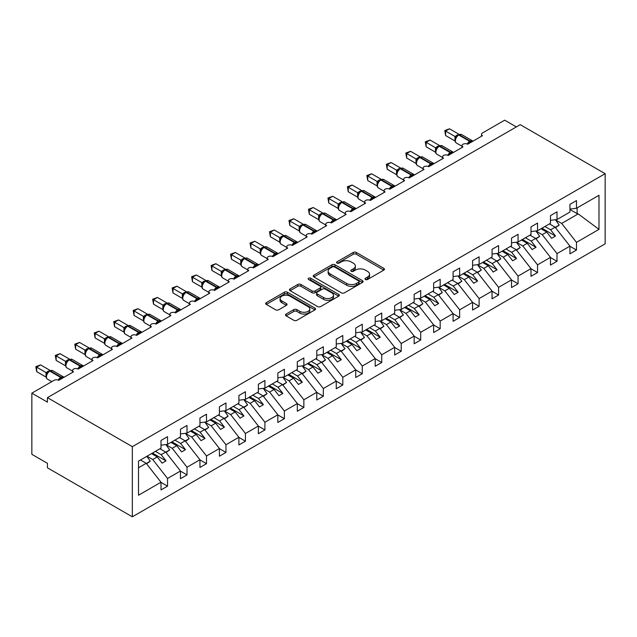 <?xml version="1.0" encoding="UTF-8"?>
<svg xmlns="http://www.w3.org/2000/svg" width="637" height="637" viewBox="0 0 637 637"><rect width="100%" height="100%" fill="white"/><g stroke="black" fill="none" stroke-linecap="round" stroke-linejoin="round"><path stroke-width="0.96" d="M365.439 279.492A1.513 0.876 0 0 0 367.573 279.492L383.824 270.112A2.166 1.25 0 0 0 384.461 269.228A2.166 1.25 0 0 0 383.824 268.344L356.298 252.451A2.166 1.25 0 0 0 353.24 252.451L336.997 261.831A1.513 0.876 0 0 0 336.551 262.452A1.513 0.876 0 0 0 336.997 263.065A1.513 0.876 0 0 0 339.131 263.065L341.241 261.855A6.919 3.997 0 0 1 351.027 261.855L353.32 263.177A6.919 3.997 0 0 1 355.342 266.003A6.919 3.997 0 0 1 353.32 268.83L351.218 270.04A1.513 0.876 0 0 0 350.772 270.661A1.513 0.876 0 0 0 351.218 271.282A1.513 0.876 0 0 0 353.352 271.282L355.462 270.064A6.919 3.997 0 0 1 365.248 270.064L367.541 271.394A6.919 3.997 0 0 1 369.564 274.213A6.919 3.997 0 0 1 367.541 277.039L365.439 278.258A1.513 0.876 0 0 0 364.993 278.871A1.513 0.876 0 0 0 365.439 279.492L365.439 278.258M286.109 314.073A2.166 1.25 0 0 0 285.48 314.957A2.166 1.25 0 0 0 286.109 315.841L293.832 320.3A2.166 1.25 0 0 0 296.89 320.3L314.933 309.885A2.166 1.25 0 0 0 315.57 309.001A2.166 1.25 0 0 0 314.933 308.117L287.406 292.224A2.166 1.25 0 0 0 284.349 292.224L266.306 302.647A2.166 1.25 0 0 0 265.677 303.523A2.166 1.25 0 0 0 266.306 304.406L275.638 309.797A2.166 1.25 0 0 0 278.695 309.797L286.419 305.338A2.166 1.25 0 0 0 287.048 304.454A2.166 1.25 0 0 0 286.419 303.57L281.793 300.903A5.789 3.336 0 0 1 280.097 298.538A5.789 3.336 0 0 1 283.664 295.449A5.789 3.336 0 0 1 289.97 296.173L308.093 306.636A5.789 3.336 0 0 1 309.789 309.001A5.789 3.336 0 0 1 306.214 312.082A5.789 3.336 0 0 1 299.908 311.358L296.89 309.614A2.166 1.25 0 0 0 293.832 309.614L286.109 314.073L286.109 315.841M605.15 173.694L132.337 446.672L132.337 516.822L605.15 243.844L605.15 173.694L520.246 124.669L47.433 397.647L47.433 402.146L31.85 393.156L54.049 380.337A3.304 1.911 0 0 1 58.723 380.337L73.526 371.793A3.304 1.911 0 0 1 72.554 370.439A3.304 1.911 0 0 1 74.593 368.68A3.304 1.911 0 0 1 78.2 369.094L92.994 360.55A3.304 1.911 0 0 1 92.031 359.196A3.304 1.911 0 0 1 94.069 357.437A3.304 1.911 0 0 1 97.668 357.851L112.47 349.307A3.304 1.911 0 0 1 111.499 347.953A3.304 1.911 0 0 1 113.545 346.194A3.304 1.911 0 0 1 117.144 346.608L131.947 338.064A3.304 1.911 0 0 1 130.975 336.71A3.304 1.911 0 0 1 133.014 334.951A3.304 1.911 0 0 1 136.621 335.365L151.415 326.821A3.304 1.911 0 0 1 150.451 325.467A3.304 1.911 0 0 1 152.49 323.707A3.304 1.911 0 0 1 156.089 324.122L155.954 323.684L160.978 320.777M132.337 446.672L47.433 397.647M341.392 292.845A2.166 1.25 0 0 0 344.45 292.845L362.493 282.422A2.166 1.25 0 0 0 363.122 281.546A2.166 1.25 0 0 0 362.493 280.662L334.966 264.769A2.166 1.25 0 0 0 331.909 264.769L313.866 275.184A2.166 1.25 0 0 0 313.229 276.068A2.166 1.25 0 0 0 313.866 276.952L341.392 292.845M309.192 279.818A1.513 0.876 0 0 1 310.729 280.033L310.729 278.234L338.717 294.39A2.166 1.25 0 0 1 339.346 295.273A2.166 1.25 0 0 1 338.717 296.157L320.666 306.572A2.166 1.25 0 0 1 317.608 306.572L290.09 290.679L290.09 288.911A2.166 1.25 0 0 0 289.453 289.795A2.166 1.25 0 0 0 290.09 290.679M290.09 288.911L297.805 284.452A2.166 1.25 0 0 1 300.871 284.452L312.026 290.902A2.166 1.25 0 0 0 315.092 290.902L320.212 287.94A2.166 1.25 0 0 0 320.841 287.064A2.166 1.25 0 0 0 320.212 286.18L308.587 279.468A1.513 0.876 0 0 1 308.149 278.847A1.513 0.876 0 0 1 309.08 278.043A1.513 0.876 0 0 1 310.729 278.234M138.5 467.749L146.199 463.306L161.002 482.241L138.5 495.228L138.5 461.14L161.002 448.153L161.002 440.462L167.539 436.687L167.539 444.379L161.002 445.191M167.539 444.379L180.47 436.91L180.47 429.219L187.015 425.444L187.015 433.136L180.47 433.948M187.015 433.136L199.946 425.667L199.946 417.976L206.492 414.201L206.492 421.893L199.946 422.705M206.492 421.893L219.423 414.424L219.423 406.732L225.96 402.958L225.96 410.65L219.423 411.462M225.96 410.65L238.891 403.181L238.891 395.489L245.436 391.715L245.436 399.407L238.891 400.219M481.5 136.246L481.5 134.343A3.304 1.911 180 0 0 482.464 135.689L467.669 144.233A3.304 1.911 0 0 0 464.062 143.819A3.304 1.911 0 0 0 462.024 145.586A3.304 1.911 0 0 0 462.995 146.932L448.193 155.476A3.304 1.911 0 0 0 444.594 155.062A3.304 1.911 0 0 0 442.556 156.829A3.304 1.911 0 0 0 443.519 158.175L428.717 166.719A3.304 1.911 0 0 0 425.118 166.305A3.304 1.911 0 0 0 423.079 168.072A3.304 1.911 0 0 0 424.043 169.418L409.249 177.962A3.304 1.911 0 0 0 405.642 177.548A3.304 1.911 0 0 0 403.603 179.315A3.304 1.911 0 0 0 404.575 180.661L389.772 189.205A3.304 1.911 0 0 0 386.173 188.791A3.304 1.911 0 0 0 384.135 190.559A3.304 1.911 0 0 0 385.098 191.904L370.296 200.448A3.304 1.911 0 0 0 366.697 200.034A3.304 1.911 0 0 0 364.659 201.802A3.304 1.911 0 0 0 365.622 203.147L350.828 211.691A3.304 1.911 0 0 0 347.221 211.277A3.304 1.911 0 0 0 345.182 213.045A3.304 1.911 0 0 0 346.154 214.39L331.351 222.934A3.304 1.911 0 0 0 327.752 222.52A3.304 1.911 0 0 0 325.714 224.288A3.304 1.911 0 0 0 326.677 225.633L311.875 234.177A3.304 1.911 0 0 0 308.276 233.763A3.304 1.911 0 0 0 306.238 235.523A3.304 1.911 0 0 0 307.209 236.876L292.407 245.42A3.304 1.911 0 0 0 288.808 245.006A3.304 1.911 0 0 0 286.761 246.766A3.304 1.911 0 0 0 287.733 248.119L272.931 256.663A3.304 1.911 0 0 0 269.332 256.249A3.304 1.911 0 0 0 267.293 258.009A3.304 1.911 0 0 0 268.257 259.363L253.462 267.906A3.304 1.911 0 0 0 249.855 267.492A3.304 1.911 0 0 0 247.817 269.252A3.304 1.911 0 0 0 248.788 270.606L233.986 279.149A3.304 1.911 0 0 0 230.387 278.735A3.304 1.911 0 0 0 228.341 280.495A3.304 1.911 0 0 0 229.312 281.849L214.51 290.392A3.304 1.911 0 0 0 210.911 289.978A3.304 1.911 0 0 0 208.872 291.738A3.304 1.911 0 0 0 209.836 293.092L195.041 301.635A3.304 1.911 0 0 0 191.434 301.221A3.304 1.911 0 0 0 189.396 302.981A3.304 1.911 0 0 0 190.367 304.335L175.565 312.878A3.304 1.911 0 0 0 171.966 312.464A3.304 1.911 0 0 0 169.92 314.224A3.304 1.911 0 0 0 170.891 315.578L156.089 324.122M245.436 399.407L258.367 391.938L258.367 384.246L264.912 380.472L264.912 388.164L258.367 388.976M264.912 388.164L277.836 380.695L277.836 373.003L284.381 369.229L284.381 376.921L277.836 377.733M284.381 376.921L297.312 369.452L297.312 361.76L303.857 357.986L303.857 365.678L297.312 366.49M303.857 365.678L316.788 358.209L316.788 350.517L323.333 346.743L323.333 354.435L316.788 355.247M323.333 354.435L336.256 346.966L336.256 339.274L342.802 335.5L342.802 343.192L336.256 344.004M342.802 343.192L355.733 335.723L355.733 328.031L362.278 324.257L362.278 331.949L355.733 332.761M362.278 331.949L375.209 324.48L375.209 316.788L381.746 313.014L381.746 320.706L375.209 321.518M381.746 320.706L394.677 313.237L394.677 305.545L401.222 301.771L401.222 309.463L394.677 310.275M401.222 309.463L414.154 301.994L414.154 294.302L420.699 290.528L420.699 298.22L414.154 299.032M420.699 298.22L433.63 290.751L433.63 283.059L440.167 279.285L440.167 286.976L433.63 287.789M440.167 286.976L453.098 279.508L453.098 271.816L459.643 268.042L459.643 275.733L453.098 276.546M459.643 275.733L472.574 268.265L472.574 260.573L479.12 256.799L479.12 264.49L472.574 265.303M479.12 264.49L492.051 257.022L492.051 249.33L498.588 245.556L498.588 253.247L492.051 254.059M498.588 253.247L511.519 245.778L511.519 238.087L518.064 234.312L518.064 242.004L511.519 242.816M518.064 242.004L530.995 234.535L530.995 226.844L537.54 223.069L537.54 230.761L530.995 231.573M537.54 230.761L550.472 223.292L550.472 215.601L557.009 211.826L557.009 219.518L550.472 220.33M161.002 482.376L167.539 486.158L167.539 478.467L180.47 470.998L165.676 452.063L159.943 448.759M147.02 456.227L152.745 459.532L167.539 478.467M180.47 471.133L187.015 474.915L187.015 467.224L199.946 459.755L185.144 440.82L179.419 437.515M166.018 444.706L172.213 448.289L187.015 467.224M199.946 459.89L206.492 463.672L206.492 455.981L219.423 448.512L204.62 429.577L198.895 426.272M185.486 433.463L191.689 437.046L206.492 455.981M219.423 448.647L225.96 452.429L225.96 444.737L238.891 437.269L224.089 418.334L218.364 415.029M204.963 422.22L211.166 425.803L225.96 444.737M238.891 437.404L245.436 441.186L245.436 433.494L258.367 426.026L243.565 407.091L237.84 403.786M224.439 410.976L230.634 414.56L245.436 433.494M258.367 426.161L264.912 429.943L264.912 422.251L277.836 414.783L263.041 395.848L257.316 392.543M243.907 399.733L250.11 403.317L264.912 422.251M277.836 414.918L284.381 418.7L284.381 411.008L297.312 403.54L282.51 384.605L276.784 381.3M263.384 388.49L269.586 392.073L284.381 411.008M297.312 403.675L303.857 407.457L303.857 399.765L316.788 392.296L301.986 373.362L296.261 370.057M282.852 377.247L289.055 380.83L303.857 399.765M316.788 392.432L323.333 396.214L323.333 388.522L336.256 381.053L321.462 362.127L315.737 358.814M302.328 366.004L308.531 369.587L323.333 388.522M336.256 381.189L342.802 384.971L342.802 377.279L355.733 369.81L340.93 350.883L335.205 347.571M321.804 354.761L327.999 358.344L342.802 377.279M355.733 369.946L362.278 373.728L362.278 366.036L375.209 358.567L360.407 339.64L354.682 336.328M341.273 343.526L347.476 347.101L362.278 366.036M375.209 358.703L381.746 362.485L381.746 354.793L394.677 347.324L379.883 328.397L374.158 325.085M360.749 332.283L366.952 335.858L381.746 354.793M394.677 347.46L401.222 351.242L401.222 343.55L414.154 336.081L399.351 317.154L393.626 313.842M380.225 321.04L386.42 324.615L401.222 343.55M414.154 336.217L420.699 339.999L420.699 332.307L433.63 324.838L418.827 305.911L413.102 302.599M399.694 309.797L405.896 313.372L420.699 332.307M433.63 324.974L440.167 328.756L440.167 321.064L453.098 313.595L438.304 294.668L432.579 291.356M419.17 298.554L425.373 302.129L440.167 321.064M453.098 313.73L459.643 317.513L459.643 309.821L472.574 302.352L457.772 283.425L452.047 280.113M438.646 287.311L444.841 290.886L459.643 309.821M472.574 302.487L479.12 306.27L479.12 298.578L492.051 291.109L477.248 272.182L471.523 268.87M458.114 276.068L464.317 279.643L479.12 298.578M492.051 291.244L498.588 295.027L498.588 287.335L511.519 279.866L496.725 260.939L491 257.635M477.591 264.825L483.794 268.4L498.588 287.335M511.519 280.001L518.064 283.784L518.064 276.092L530.995 268.623L516.193 249.696L510.468 246.392M497.067 253.582L503.262 257.157L518.064 276.092M530.995 268.758L537.54 272.54L537.54 264.849L550.472 257.38L535.669 238.453L529.944 235.149M516.535 242.339L522.738 245.914L537.54 264.849M550.472 257.515L557.009 261.297L557.009 253.606L569.94 246.137L569.94 253.829L576.485 250.054L576.485 242.363L598.979 229.376L578.205 213.897L577.106 213.626L577.106 207.917M536.012 231.096L542.214 234.671L557.009 253.606M557.009 219.518L569.94 212.049L569.94 204.358L576.485 200.583L576.485 208.275L569.94 209.087M569.94 246.272L576.485 250.054M555.488 219.853L561.683 223.428L576.485 242.363M31.85 393.156L31.85 454.316L47.433 463.306L47.433 467.805L132.337 516.822M516.352 126.922L504.663 120.178L482.464 132.99A3.304 1.911 180 0 0 481.5 134.343M146.199 463.306L140.474 460.002M167.539 486.158L161.002 489.933L161.002 482.241M187.015 474.915L180.47 478.69L180.47 470.998M206.492 463.672L199.946 467.447L199.946 459.755M225.96 452.429L219.423 456.203L219.423 448.512M245.436 441.186L238.891 444.96L238.891 437.269M264.912 429.943L258.367 433.717L258.367 426.026M284.381 418.7L277.836 422.474L277.836 414.783M303.857 407.457L297.312 411.231L297.312 403.54M323.333 396.214L316.788 399.988L316.788 392.296M342.802 384.971L336.256 388.745L336.256 381.053M362.278 373.728L355.733 377.502L355.733 369.81M381.746 362.485L375.209 366.259L375.209 358.567M401.222 351.242L394.677 355.016L394.677 347.324M420.699 339.999L414.154 343.773L414.154 336.081M440.167 328.756L433.63 332.53L433.63 324.838M459.643 317.513L453.098 321.287L453.098 313.595M479.12 306.27L472.574 310.044L472.574 302.352M498.588 295.027L492.051 298.801L492.051 291.109M518.064 283.784L511.519 287.558L511.519 279.866M537.54 272.54L530.995 276.315L530.995 268.623M557.009 261.297L550.472 265.072L550.472 257.38M576.485 208.275L598.979 195.288L598.979 229.376M152.745 459.532L157.259 456.92L162.132 463.155L166.026 460.901L161.153 454.675L165.676 452.063M151.534 453.616L157.259 456.92M155.428 451.37L161.153 454.675M172.213 448.289L176.736 445.677L181.601 451.912L185.494 449.658L180.629 443.432L185.144 440.82M171.011 442.373L176.736 445.677M174.904 440.127L180.629 443.432M191.689 437.046L196.204 434.434L201.077 440.669L204.971 438.415L200.098 432.189L204.62 429.577M190.479 431.13L196.204 434.434M194.373 428.884L200.098 432.189M211.166 425.803L215.68 423.191L220.545 429.426L224.447 427.172L219.574 420.946L224.089 418.334M209.955 419.887L215.68 423.191M213.849 417.641L219.574 420.946M230.634 414.56L235.157 411.948L240.022 418.183L243.915 415.929L239.05 409.702L243.565 407.091M229.431 408.643L235.157 411.948M233.325 406.398L239.05 409.702M250.11 403.317L254.625 400.705L259.498 406.939L263.392 404.686L258.518 398.459L263.041 395.848M248.9 397.4L254.625 400.705M252.793 395.155L258.518 398.459M269.586 392.073L274.101 389.462L278.966 395.696L282.868 393.443L277.995 387.216L282.51 384.605M268.376 386.157L274.101 389.462M272.27 383.912L277.995 387.216M289.055 380.83L293.577 378.219L298.442 384.453L302.336 382.2L297.471 375.973L301.986 373.362M287.852 374.914L293.577 378.219M291.746 372.669L297.471 375.973M308.531 369.587L313.046 366.976L317.919 373.21L321.812 370.957L316.939 364.73L321.462 362.127M307.321 363.671L313.046 366.976M311.214 361.426L316.939 364.73M327.999 358.344L332.522 355.741L337.387 361.967L341.289 359.714L336.416 353.487L340.93 350.883M326.797 352.428L332.522 355.741M330.691 350.183L336.416 353.487M347.476 347.101L351.998 344.498L356.863 350.724L360.757 348.471L355.892 342.244L360.407 339.64M346.265 341.185L351.998 344.498M350.167 338.94L355.892 342.244M366.952 335.858L371.467 333.255L376.34 339.481L380.233 337.228L375.36 331.001L379.883 328.397M365.742 329.942L371.467 333.255M369.635 327.697L375.36 331.001M386.42 324.615L390.943 322.011L395.808 328.238L399.702 325.985L394.836 319.758L399.351 317.154M385.218 318.699L390.943 322.011M389.111 316.454L394.836 319.758M405.896 313.372L410.411 310.768L415.284 316.995L419.178 314.742L414.313 308.515L418.827 305.911M404.686 307.456L410.411 310.768M408.588 305.211L414.313 308.515M425.373 302.129L429.887 299.525L434.76 305.752L438.654 303.499L433.781 297.272L438.304 294.668M424.162 296.213L429.887 299.525M428.056 293.968L433.781 297.272M444.841 290.886L449.364 288.282L454.229 294.509L458.122 292.264L453.257 286.029L457.772 283.425M443.639 284.97L449.364 288.282M447.532 282.724L453.257 286.029M464.317 279.643L468.832 277.039L473.705 283.266L477.599 281.021L472.734 274.786L477.248 272.182M463.107 273.727L468.832 277.039M467.009 271.481L472.734 274.786M483.794 268.4L488.308 265.796L493.181 272.023L497.075 269.777L492.202 263.543L496.725 260.939M482.583 262.484L488.308 265.796M486.477 260.238L492.202 263.543M503.262 257.157L507.785 254.553L512.65 260.78L516.543 258.534L511.678 252.3L516.193 249.696M502.06 251.241L507.785 254.553M505.953 248.995L511.678 252.3M522.738 245.914L527.253 243.31L532.126 249.537L536.02 247.291L531.154 241.057L535.669 238.453M521.528 240.006L527.253 243.31M525.421 237.752L531.154 241.057M542.214 234.671L546.729 232.067L551.602 238.294L555.496 236.048L550.623 229.814L555.146 227.21L549.42 223.905M541.004 228.763L546.729 232.067M544.898 226.509L550.623 229.814M555.146 227.21L569.94 246.137M561.683 223.428L578.205 213.897M569.94 209.485L577.106 213.626M541.936 228.221L555.496 236.048M522.467 239.464L536.02 247.291M502.991 250.707L516.543 258.534M483.515 261.95L497.075 269.777M464.047 273.193L477.599 281.021M444.57 284.436L458.122 292.264M425.094 295.679L438.654 303.499M405.626 306.923L419.178 314.742M386.149 318.166L399.702 325.985M366.681 329.409L380.233 337.228M347.205 340.652L360.757 348.471M327.729 351.895L341.289 359.714M308.26 363.138L321.812 370.957M288.784 374.381L302.336 382.2M269.308 385.624L282.868 393.443M249.839 396.867L263.392 404.686M230.363 408.11L243.915 415.929M210.887 419.345L224.447 427.172M191.418 430.588L204.971 438.415M171.942 441.831L185.494 449.658M152.466 453.074L166.026 460.901M366.044 279.707L367.541 278.839A6.919 3.997 0 0 0 369.564 276.012L369.564 274.213M355.342 266.003L355.342 267.803A6.919 3.997 0 0 1 353.32 270.629L351.823 271.489M383.793 270.128L356.298 254.251A2.166 1.25 0 0 0 353.24 254.251L337.602 263.28M362.461 282.446L334.966 266.569A2.166 1.25 0 0 0 331.909 266.569L313.89 276.968M358.671 282.159A1.513 0.876 0 0 0 359.117 281.546A1.513 0.876 0 0 0 358.671 280.925L334.513 266.975A1.513 0.876 0 0 0 332.371 266.975L330.149 268.257A6.919 3.997 0 0 0 328.127 271.083A6.919 3.997 0 0 0 330.149 273.91L346.663 283.441A6.919 3.997 0 0 0 356.449 283.441L358.671 282.159L358.671 283.959A1.513 0.876 0 0 0 359.117 283.346L359.117 281.546M328.127 271.083L328.127 272.883A6.919 3.997 0 0 0 330.149 275.702L330.149 273.91M358.671 283.959L356.449 285.241A6.919 3.997 0 0 1 346.663 285.241L330.149 275.702M290.114 290.695L297.805 286.252L297.805 284.452M320.841 287.064L320.841 288.856A2.166 1.25 0 0 1 320.212 289.739L315.092 292.702A2.166 1.25 0 0 1 312.026 292.702L300.871 286.252A2.166 1.25 0 0 0 297.805 286.252M310.729 280.033L338.685 296.173M323.612 297.59A5.789 3.336 0 0 0 329.918 298.315A5.789 3.336 0 0 0 333.485 295.226A5.789 3.336 0 0 0 331.797 292.869L325.411 289.182A2.166 1.25 0 0 0 322.354 289.182L317.226 292.136A2.166 1.25 0 0 0 316.597 293.02A2.166 1.25 0 0 0 317.226 293.904L323.612 297.59L323.612 299.39A5.789 3.336 0 0 0 329.918 300.115A5.789 3.336 0 0 0 333.485 297.025L333.485 295.226M316.597 293.02L316.597 294.82A2.166 1.25 0 0 0 317.226 295.703L317.226 293.904M323.612 299.39L317.226 295.703M309.789 309.001L309.789 310.8A5.789 3.336 0 0 1 306.214 313.882A5.789 3.336 0 0 1 299.908 313.157L296.89 311.413A2.166 1.25 0 0 0 293.832 311.413L286.14 315.856M280.097 298.538L280.097 300.338A5.789 3.336 0 0 0 281.793 302.694L281.793 300.903M286.387 305.354L281.793 302.694M314.933 308.117L314.933 309.885L287.406 294.023A2.166 1.25 0 0 0 284.349 294.023L266.338 304.422M549.842 223.659L550.432 224.487M555.392 219.717L559.19 225.068L555.249 227.345M559.19 225.068L555.512 227.68M467.693 144.217L467.526 143.795L472.55 140.896M445.621 135.554L444.769 130.561L445.621 131.055L449.515 128.809L458.919 134.232L455.025 136.485L445.621 131.055L445.621 135.554L454.953 140.944L454.953 136.445M458.513 134.869A1.099 0.637 -120 0 1 458.664 134.71L461.586 134.534A4.738 2.731 120 0 0 459.213 134.765A1.099 0.637 -120 0 0 458.664 134.71L458.194 134.98A1.099 0.637 60 0 0 458.051 135.14L455.543 138.181A2.421 1.76 18 0 0 454.945 136.477M456.315 137.321L455.025 136.485M444.769 130.561L449.515 128.809M530.366 234.902L530.955 235.73M535.916 230.96L539.722 236.311L535.773 238.588M539.722 236.311L536.043 238.923M510.898 246.145L511.487 246.973M516.448 242.203L520.246 247.554L516.304 249.831M520.246 247.554L516.567 250.166M491.422 257.388L492.011 258.216M496.971 253.446L500.77 258.797L496.828 261.074M500.77 258.797L497.091 261.409M471.945 268.631L472.535 269.459M477.495 264.689L481.301 270.04L477.352 272.317M481.301 270.04L477.623 272.652M448.217 155.46L448.05 155.038L453.082 152.139M426.153 146.797L425.293 141.804L426.153 142.298L430.047 140.052L439.442 145.475L435.549 147.728L426.153 142.298L426.153 146.797L435.477 152.187L435.469 147.72A2.421 1.76 18 0 1 436.066 149.44M439.044 146.112A1.099 0.637 -120 0 1 439.188 145.953L442.11 145.777A4.738 2.731 120 0 0 439.745 146.008A1.099 0.637 -120 0 0 439.188 145.953L438.726 146.223A1.099 0.637 60 0 0 438.574 146.383L436.074 149.424C435.286 151.853 435.565 153.461 436.902 154.25L442.556 157.506M436.847 148.564L435.549 147.728M425.293 141.804L430.047 140.052M428.749 166.703L428.582 166.281L433.606 163.383M406.677 158.04L405.817 153.047L406.677 153.541L410.57 151.295L419.974 156.718L416.072 158.971L406.677 153.541L406.677 158.04L416.009 163.43L416.009 158.931M419.568 157.355A1.099 0.637 -120 0 1 419.719 157.196L422.634 157.02A4.738 2.731 120 0 0 420.269 157.251A1.099 0.637 -120 0 0 419.719 157.196L419.25 157.466A1.099 0.637 60 0 0 419.098 157.626L417.856 158.629M432.013 164.816A2.421 1.401 60 0 1 431.878 164.457A1.099 0.637 -120 0 0 431.177 163.55L420.269 157.251L419.799 157.522A1.099 0.637 60 0 0 419.25 157.466L416.598 160.667A2.421 1.76 18 0 0 415.993 158.963M417.37 159.807L416.072 158.971M405.817 153.047L410.57 151.295M409.272 177.946L409.105 177.524L414.13 174.626M387.2 169.283L386.348 164.29L387.2 164.784L391.094 162.539L400.498 167.961L396.604 170.214L387.2 164.784L387.2 169.283L396.533 174.673L396.533 170.175M400.092 168.598A1.099 0.637 -120 0 1 400.243 168.439L403.165 168.264A4.738 2.731 120 0 0 400.792 168.494A1.099 0.637 -120 0 0 400.243 168.439L399.773 168.709A1.099 0.637 60 0 0 399.63 168.869L397.122 171.91A2.421 1.76 18 0 0 396.525 170.206M397.894 171.05L396.604 170.214M386.348 164.29L391.094 162.539M389.804 189.189L389.629 188.767L394.661 185.861M367.732 180.526L366.872 175.533L367.732 176.027L371.626 173.782L381.022 179.204L377.128 181.457L367.732 176.027L367.732 180.526L377.056 185.916L377.056 181.418M380.623 179.841A1.099 0.637 -120 0 1 380.775 179.682L383.689 179.507A4.738 2.731 120 0 0 381.324 179.738A1.099 0.637 -120 0 0 380.775 179.682L380.305 179.953A1.099 0.637 60 0 0 380.154 180.112L377.653 183.153C376.865 185.582 377.144 187.19 378.489 187.979L384.135 191.235M378.426 182.293L377.128 181.457M366.872 175.533L371.626 173.782M452.477 279.874L453.066 280.702M458.027 275.932L461.825 281.283L457.884 283.561M461.825 281.283L458.146 283.895M370.328 200.432L370.161 200.01L375.185 197.104M348.256 191.769L347.396 186.776L348.256 187.27L352.15 185.025L361.553 190.447L357.652 192.7L348.256 187.27L348.256 191.769L357.588 197.159L357.588 192.661M361.147 191.084A1.099 0.637 -120 0 1 361.298 190.925L364.213 190.75A4.738 2.731 120 0 0 361.848 190.981A1.099 0.637 -120 0 0 361.298 190.925L360.829 191.196A1.099 0.637 60 0 0 360.677 191.355L358.177 194.396C357.397 196.825 357.668 198.433 359.013 199.222L364.659 202.478M358.95 193.537L357.652 192.7M347.396 186.776L352.15 185.025M433.001 291.117L433.59 291.945M438.551 287.176L442.349 292.526L438.407 294.804M442.349 292.526L438.67 295.138M350.852 211.675L350.684 211.253L355.709 208.347M328.78 203.012L327.928 198.019L328.78 198.513L332.673 196.268L342.077 201.69L338.183 203.944L328.78 198.513L328.78 203.012L338.112 208.403L338.112 203.904M341.671 202.327A1.099 0.637 -120 0 1 341.822 202.168L344.744 201.993A4.738 2.731 120 0 0 342.372 202.224A1.099 0.637 -120 0 0 341.822 202.168L341.36 202.439A1.099 0.637 60 0 0 341.209 202.598L338.701 205.64M339.473 204.78L338.183 203.944M327.928 198.019L332.673 196.268M413.524 302.36L414.122 303.188M419.074 298.419L422.88 303.769L418.931 306.047M422.88 303.769L419.202 306.381M331.383 222.918L331.216 222.496L336.24 219.59M309.311 214.255L308.451 209.262L309.311 209.756L313.205 207.511L322.601 212.933L318.707 215.187L309.311 209.756L309.311 214.255L318.635 219.646L318.635 215.147M322.203 213.57A1.099 0.637 -120 0 1 322.354 213.411L325.268 213.236A4.738 2.731 120 0 0 322.903 213.467A1.099 0.637 -120 0 0 322.354 213.411L321.884 213.682A1.099 0.637 60 0 0 321.733 213.841L320.491 214.844M334.648 221.031A2.421 1.401 60 0 1 334.505 220.673A1.099 0.637 -120 0 0 333.804 219.765L322.903 213.467L322.433 213.737A1.099 0.637 60 0 0 321.884 213.682L319.233 216.883A2.421 1.76 18 0 0 318.627 215.179M320.005 216.023L318.707 215.187M308.451 209.262L313.205 207.511M394.056 313.603L394.645 314.431M399.606 309.662L403.404 315.012L399.463 317.29M403.404 315.012L399.725 317.624M311.907 234.161L311.74 233.739L316.764 230.833M289.835 225.498L288.975 220.506L289.835 220.999L293.729 218.754L303.132 224.176L299.231 226.43L289.835 220.999L289.835 225.498L299.167 230.889L299.167 226.39M302.726 224.813A1.099 0.637 -120 0 1 302.878 224.654L305.8 224.479A4.738 2.731 120 0 0 303.427 224.71A1.099 0.637 -120 0 0 302.878 224.654L302.408 224.925A1.099 0.637 60 0 0 302.257 225.084L299.756 228.126A2.421 1.76 18 0 0 299.151 226.422M300.529 227.266L299.231 226.43M288.975 220.506L293.729 218.754M374.58 324.846L375.169 325.674M380.13 320.905L383.928 326.255L379.986 328.533M383.928 326.255L380.249 328.867M292.431 245.404L292.264 244.982L297.288 242.076M270.359 236.741L269.507 231.749L270.359 232.242L274.252 229.997L283.656 235.419L279.762 237.673L270.359 232.242L270.359 236.741L279.691 242.132L279.691 237.633M283.25 236.056A1.099 0.637 -120 0 1 283.401 235.897L286.324 235.722A4.738 2.731 120 0 0 283.951 235.953A1.099 0.637 -120 0 0 283.401 235.897L282.939 236.168A1.099 0.637 60 0 0 282.788 236.327L280.288 239.369C279.5 241.797 279.778 243.406 281.116 244.194L286.761 247.451M281.052 238.509L279.762 237.673M269.507 231.749L274.252 229.997M355.104 336.089L355.701 336.917M360.653 332.148L364.46 337.499L360.51 339.776M364.46 337.499L360.781 340.11M272.962 256.647L272.795 256.225L277.82 253.319M250.89 247.984L250.03 242.992L250.89 243.485L254.784 241.24L264.188 246.662L260.286 248.916L250.89 243.485L250.89 247.984L260.214 253.367L260.214 248.876M263.782 247.299A1.099 0.637 -120 0 1 263.933 247.14L266.847 246.965A4.738 2.731 120 0 0 264.482 247.196A1.099 0.637 -120 0 0 263.933 247.14L263.463 247.411A1.099 0.637 60 0 0 263.312 247.57L260.812 250.612A2.421 1.76 18 0 0 260.207 248.908M261.584 249.752L260.286 248.916M250.03 242.992L254.784 241.24M335.635 347.332L336.225 348.16M341.185 343.391L344.983 348.742L341.042 351.019M344.983 348.742L341.305 351.353M253.486 267.89L253.319 267.468L258.343 264.562M231.414 259.227L230.562 254.235L231.414 254.728L235.308 252.483L244.712 257.905L240.81 260.159L231.414 254.728L231.414 259.227L240.746 264.61L240.738 260.151A2.421 1.76 18 0 1 241.327 261.871M244.305 258.542A1.099 0.637 -120 0 1 244.457 258.383L247.379 258.208A4.738 2.731 120 0 0 245.006 258.439A1.099 0.637 -120 0 0 244.457 258.383L243.987 258.654A1.099 0.637 60 0 0 243.836 258.813L242.601 259.816M256.751 266.003A2.421 1.401 60 0 1 256.615 265.645A1.099 0.637 -120 0 0 255.915 264.737L245.006 258.439L244.536 258.71A1.099 0.637 60 0 0 243.987 258.654L241.335 261.855C240.555 264.283 240.834 265.892 242.171 266.68L247.817 269.937M242.108 260.995L240.81 260.159M230.562 254.235L235.308 252.483M316.159 358.575L316.748 359.403M321.709 354.634L325.507 359.985L321.566 362.262M325.507 359.985L321.828 362.596M234.01 279.133L233.843 278.711L238.867 275.805M211.938 270.47L211.086 265.478L211.938 265.971L215.839 263.726L225.235 269.148L221.342 271.402L211.938 265.971L211.938 270.47L221.27 275.853L221.27 271.362M224.829 269.785A1.099 0.637 -120 0 1 224.98 269.626L227.903 269.451A4.738 2.731 120 0 0 225.53 269.682A1.099 0.637 -120 0 0 224.98 269.626L224.519 269.897A1.099 0.637 60 0 0 224.367 270.056L223.125 271.059M237.282 277.246A2.421 1.401 60 0 1 237.139 276.888A1.099 0.637 -120 0 0 236.438 275.98L225.53 269.682L225.068 269.953A1.099 0.637 60 0 0 224.519 269.897L221.867 273.098A2.421 1.76 18 0 0 221.262 271.386M222.632 272.238L221.342 271.402M211.086 265.478L215.839 263.726M296.683 369.818L297.28 370.646M302.233 365.877L306.039 371.228L302.089 373.505M306.039 371.228L302.36 373.839M214.542 290.376L214.374 289.954L219.399 287.048M192.47 281.713L191.61 276.721L192.47 277.214L196.363 274.969L205.767 280.391L201.865 282.645L192.47 277.214L192.47 281.713L201.794 287.096L201.794 282.605M205.361 281.028A1.099 0.637 -120 0 1 205.512 280.869L208.426 280.694A4.738 2.731 120 0 0 206.062 280.925A1.099 0.637 -120 0 0 205.512 280.869L205.042 281.14A1.099 0.637 60 0 0 204.891 281.299L202.391 284.341C201.603 286.769 201.881 288.378 203.227 289.166L208.872 292.423M203.163 283.481L201.865 282.645M191.61 276.721L196.363 274.969M277.214 381.061L277.804 381.889M282.764 377.12L286.562 382.463L282.621 384.748M286.562 382.463L282.884 385.082M195.065 301.62L194.898 301.197L199.922 298.291M172.993 292.956L172.141 287.964L172.993 288.457L176.887 286.212L186.291 291.635L182.389 293.888L172.993 288.457L172.993 292.956L182.325 298.339L182.325 293.848M185.885 292.272A1.099 0.637 -120 0 1 186.036 292.112L188.958 291.937A4.738 2.731 120 0 0 186.585 292.168A1.099 0.637 -120 0 0 186.036 292.112L185.566 292.383A1.099 0.637 60 0 0 185.415 292.542L182.915 295.584C182.134 298.012 182.413 299.621 183.751 300.409L189.396 303.666M183.687 294.724L182.389 293.888M172.141 287.964L176.887 286.212M257.738 392.304L258.327 393.133M263.288 388.363L267.086 393.706L263.145 395.983M267.086 393.706L263.415 396.325M175.589 312.863L175.422 312.441L180.446 309.534M153.517 304.199L152.665 299.207L153.517 299.701L157.419 297.455L166.814 302.878L162.921 305.131L153.517 299.701L153.517 304.199L162.849 309.582L162.849 305.091M166.416 303.515A1.099 0.637 -120 0 1 166.56 303.355L169.482 303.18A4.738 2.731 120 0 0 167.117 303.411A1.099 0.637 -120 0 0 166.56 303.355L166.098 303.626A1.099 0.637 60 0 0 165.946 303.785L163.446 306.827A2.421 1.76 18 0 0 162.841 305.115M164.211 305.967L162.921 305.131M152.665 299.207L157.419 297.455M238.262 403.547L238.859 404.376M243.812 399.606L247.618 404.949L243.668 407.226M247.618 404.949L243.939 407.569M134.049 315.442L133.189 310.45L134.049 310.944L137.942 308.698L147.346 314.121L143.444 316.374L134.049 310.944L134.049 315.442L143.381 320.825L143.365 316.358A2.421 1.76 18 0 1 143.962 318.086M146.94 314.758A1.099 0.637 -120 0 1 147.091 314.598L150.006 314.423A4.738 2.731 120 0 0 147.641 314.654A1.099 0.637 -120 0 0 147.091 314.598L146.621 314.869A1.099 0.637 60 0 0 146.47 315.028L143.97 318.07C143.182 320.499 143.46 322.107 144.806 322.895L150.451 326.152M144.742 317.21L143.444 316.374M133.189 310.45L137.942 308.698M218.794 414.783L219.383 415.619M224.343 410.849L228.142 416.192L224.2 418.469M228.142 416.192L224.463 418.812M136.644 335.349L136.477 334.927L141.502 332.02M114.572 326.685L113.72 321.693L114.572 322.187L118.466 319.941L127.87 325.364L123.976 327.617L114.572 322.187L114.572 326.685L123.904 332.068L123.904 327.577M127.464 326.001A1.099 0.637 -120 0 1 127.615 325.841L130.537 325.666A4.738 2.731 120 0 0 128.164 325.897A1.099 0.637 -120 0 0 127.615 325.841L127.145 326.112A1.099 0.637 60 0 0 127.002 326.271L124.494 329.313A2.421 1.76 18 0 0 123.897 327.601M125.266 328.453L123.976 327.617M113.72 321.693L118.466 319.941M199.317 426.026L199.907 426.862M204.867 422.092L208.673 427.435L204.724 429.712M208.673 427.435L204.995 430.055M117.168 346.592L117.001 346.17L122.025 343.263M95.096 337.928L94.244 332.936L95.096 333.43L98.998 331.184L108.394 336.607L104.5 338.86L95.096 333.43L95.096 337.928L104.428 343.311L104.428 338.82M107.995 337.244A1.099 0.637 -120 0 1 108.139 337.084L111.061 336.909A4.738 2.731 120 0 0 108.696 337.14A1.099 0.637 -120 0 0 108.139 337.084L107.677 337.355A1.099 0.637 60 0 0 107.526 337.514L105.025 340.556A2.421 1.76 18 0 0 104.42 338.844M105.798 339.696L104.5 338.86M94.244 332.936L98.998 331.184M179.841 437.269L180.438 438.105M185.391 433.335L189.197 438.678L185.248 440.955M189.197 438.678L185.518 441.298M97.7 357.835L97.533 357.413L102.557 354.506M75.628 349.172L74.768 344.179L75.628 344.673L79.521 342.427L88.925 347.85L85.024 350.103L75.628 344.673L75.628 349.172L84.96 354.554L84.944 350.087A2.421 1.76 18 0 1 85.541 351.815M88.519 348.487A1.099 0.637 -120 0 1 88.67 348.328L91.585 348.152A4.738 2.731 120 0 0 89.22 348.383A1.099 0.637 -120 0 0 88.67 348.328L88.201 348.598A1.099 0.637 60 0 0 88.049 348.757L85.549 351.799C84.761 354.228 85.04 355.836 86.385 356.624L92.031 359.881M86.321 350.939L85.024 350.103M74.768 344.179L79.521 342.427M160.373 448.512L160.962 449.348M165.923 444.578L169.721 449.921L165.779 452.198M169.721 449.921L166.042 452.541M78.224 369.078L78.056 368.656L83.081 365.749M56.152 360.415L55.3 355.422L56.152 355.916L60.045 353.67L69.449 359.093L65.555 361.346L56.152 355.916L56.152 360.415L65.484 365.797L65.484 361.306M69.043 359.73A1.099 0.637 -120 0 1 69.194 359.571L72.116 359.395A4.738 2.731 120 0 0 69.744 359.626A1.099 0.637 -120 0 0 69.194 359.571L68.724 359.841A1.099 0.637 60 0 0 68.581 360.001L66.073 363.042A2.421 1.76 18 0 0 65.476 361.33M66.845 362.182L65.555 361.346M55.3 355.422L60.045 353.67M140.896 459.755L141.486 460.591M146.821 456.339L150.252 461.164L146.303 463.441M150.252 461.164L146.574 463.784M58.747 380.321L58.58 379.899L63.604 376.993M36.683 371.658L35.823 366.665L36.683 367.159L40.577 364.913L49.973 370.336L46.079 372.589L36.683 367.159L36.683 371.658L46.007 377.04L46.007 372.549M49.575 370.973A1.099 0.637 -120 0 1 49.718 370.814L52.64 370.638A4.738 2.731 120 0 0 50.275 370.869A1.099 0.637 -120 0 0 49.718 370.814L49.256 371.084A1.099 0.637 60 0 0 49.105 371.244L46.605 374.285C45.816 376.714 46.095 378.322 47.433 379.111L51.804 381.635M47.377 373.425L46.079 372.589M35.823 366.665L40.577 364.913M367.541 278.839L367.541 277.039M351.218 271.282L351.218 270.04M353.32 270.629L353.32 268.83M336.997 263.065L336.997 261.831M353.24 254.251L353.24 252.451M356.298 254.251L356.298 252.451M383.824 270.112L383.824 268.344M313.866 276.952L313.866 275.184M331.909 266.569L331.909 264.769M334.966 266.569L334.966 264.769M362.493 282.422L362.493 280.662M346.663 285.241L346.663 283.441M356.449 285.241L356.449 283.441M300.871 286.252L300.871 284.452M312.026 292.702L312.026 290.902M315.092 292.702L315.092 290.902M320.212 289.739L320.212 287.94M338.717 296.157L338.717 294.39M293.832 311.413L293.832 309.614M296.89 311.413L296.89 309.614M299.908 313.157L299.908 311.358M286.419 305.338L286.419 303.57M266.306 304.406L266.306 302.647M284.349 294.023L284.349 292.224M287.406 294.023L287.406 292.224M470.966 142.33A2.421 1.401 60 0 1 470.823 141.971A1.099 0.637 -120 0 0 470.122 141.064A4.738 2.731 -60 0 1 472.487 140.833L472.957 141.183M467.192 144.002A4.738 2.731 -60 0 1 469.652 141.334L470.122 141.064L459.213 134.765L458.751 135.036A4.738 2.731 120 0 0 455.399 140.841A4.738 2.731 120 0 0 456.379 143.006L462.024 146.263M456.809 136.143L458.194 134.98A1.099 0.637 60 0 1 458.751 135.036L469.652 141.334A1.099 0.637 60 0 1 470.353 142.242A2.421 1.401 60 0 0 470.496 142.6M457.684 135.323A2.421 1.401 60 0 1 456.976 135.092M457.358 135.593A2.421 1.401 60 0 1 456.506 135.363M451.49 153.573A2.421 1.401 60 0 1 451.346 153.214A1.099 0.637 -120 0 0 450.646 152.307A4.738 2.731 -60 0 1 453.018 152.076L453.48 152.426M447.715 155.245A4.738 2.731 -60 0 1 450.184 152.577L450.646 152.307L439.745 146.008L439.275 146.279A4.738 2.731 120 0 0 435.923 152.084A4.738 2.731 120 0 0 436.902 154.25M437.332 147.386L438.726 146.223A1.099 0.637 60 0 1 439.275 146.279L450.184 152.577A1.099 0.637 60 0 1 450.877 153.485A2.421 1.401 60 0 0 451.02 153.843M438.208 146.566A2.421 1.401 60 0 1 437.5 146.335M437.882 146.836A2.421 1.401 60 0 1 437.03 146.606M428.239 166.488A4.738 2.731 -60 0 1 430.708 163.82L431.177 163.55A4.738 2.731 -60 0 1 433.542 163.319L434.004 163.669M431.552 165.087A2.421 1.401 60 0 1 431.408 164.728A1.099 0.637 60 0 0 430.708 163.82L419.799 157.522A4.738 2.731 120 0 0 416.455 163.327A4.738 2.731 120 0 0 417.434 165.493L423.079 168.749M418.74 157.809A2.421 1.401 60 0 1 418.023 157.578M418.413 158.08A2.421 1.401 60 0 1 417.561 157.849M412.545 176.059A2.421 1.401 60 0 1 412.402 175.701A1.099 0.637 -120 0 0 411.701 174.793A4.738 2.731 -60 0 1 414.066 174.562L414.536 174.912M408.771 177.731A4.738 2.731 -60 0 1 411.231 175.064L411.701 174.793L400.792 168.494L400.331 168.765A4.738 2.731 120 0 0 396.978 174.57A4.738 2.731 120 0 0 397.958 176.736L403.603 179.992M398.388 169.872L399.773 168.709A1.099 0.637 60 0 1 400.331 168.765L411.231 175.064A1.099 0.637 60 0 1 411.932 175.971A2.421 1.401 60 0 0 412.075 176.33M399.264 169.052A2.421 1.401 60 0 1 398.555 168.821M398.937 169.323A2.421 1.401 60 0 1 398.085 169.092M393.069 187.302A2.421 1.401 60 0 1 392.925 186.944A1.099 0.637 -120 0 0 392.225 186.036A4.738 2.731 -60 0 1 394.598 185.797L395.059 186.155M389.295 188.974A4.738 2.731 -60 0 1 391.763 186.307L392.225 186.036L381.324 179.738L380.854 180.008A4.738 2.731 120 0 0 377.502 185.813A4.738 2.731 120 0 0 378.489 187.979M378.911 181.115L380.305 179.953A1.099 0.637 60 0 1 380.854 180.008L391.763 186.307A1.099 0.637 60 0 1 392.464 187.214A2.421 1.401 60 0 0 392.599 187.573M379.787 180.295A2.421 1.401 60 0 1 379.079 180.064M379.461 180.566A2.421 1.401 60 0 1 378.609 180.335M377.645 183.169A2.421 1.76 18 0 0 377.048 181.449M373.593 198.545A2.421 1.401 60 0 1 373.457 198.187A1.099 0.637 -120 0 0 372.756 197.279A4.738 2.731 -60 0 1 375.121 197.04L375.583 197.398M369.818 200.217A4.738 2.731 -60 0 1 372.287 197.55L372.756 197.279L361.848 190.981L361.378 191.251A4.738 2.731 120 0 0 358.034 197.056A4.738 2.731 120 0 0 359.013 199.222M359.435 192.358L360.829 191.196A1.099 0.637 60 0 1 361.378 191.251L372.287 197.55A1.099 0.637 60 0 1 372.987 198.457A2.421 1.401 60 0 0 373.131 198.816M360.319 191.538A2.421 1.401 60 0 1 359.61 191.307M359.993 191.809A2.421 1.401 60 0 1 359.141 191.578M358.169 194.412A2.421 1.76 18 0 0 357.572 192.692M354.124 209.788A2.421 1.401 60 0 1 353.981 209.43A1.099 0.637 -120 0 0 353.28 208.522A4.738 2.731 -60 0 1 355.645 208.283L356.115 208.641M350.35 211.46A4.738 2.731 -60 0 1 352.81 208.793L353.28 208.522L342.372 202.224L341.91 202.494A4.738 2.731 120 0 0 338.558 208.299A4.738 2.731 120 0 0 339.537 210.465L345.182 213.721M339.967 203.601L341.36 202.439A1.099 0.637 60 0 1 341.91 202.494L352.81 208.793A1.099 0.637 60 0 1 353.511 209.7A2.421 1.401 60 0 0 353.654 210.059M340.843 202.781A2.421 1.401 60 0 1 340.134 202.55M340.516 203.052A2.421 1.401 60 0 1 339.664 202.821M338.701 205.655A2.421 1.76 18 0 0 338.104 203.936M330.874 222.703A4.738 2.731 -60 0 1 333.342 220.036L333.804 219.765A4.738 2.731 -60 0 1 336.177 219.526L336.639 219.884M334.178 221.302A2.421 1.401 60 0 1 334.043 220.943A1.099 0.637 60 0 0 333.342 220.036L322.433 213.737A4.738 2.731 120 0 0 319.081 219.542A4.738 2.731 120 0 0 320.069 221.708L325.714 224.965M321.367 214.024A2.421 1.401 60 0 1 320.658 213.793M321.04 214.295A2.421 1.401 60 0 1 320.196 214.064M315.172 232.274A2.421 1.401 60 0 1 315.036 231.916A1.099 0.637 -120 0 0 314.336 231.008A4.738 2.731 -60 0 1 316.7 230.769L317.162 231.127M311.397 233.946A4.738 2.731 -60 0 1 313.866 231.279L314.336 231.008L303.427 224.71L302.957 224.98A4.738 2.731 120 0 0 299.613 230.785A4.738 2.731 120 0 0 300.592 232.951L306.238 236.208M301.014 226.087L302.408 224.925A1.099 0.637 60 0 1 302.957 224.98L313.866 231.279A1.099 0.637 60 0 1 314.567 232.187A2.421 1.401 60 0 0 314.71 232.545M301.898 225.267A2.421 1.401 60 0 1 301.19 225.036M301.572 225.538A2.421 1.401 60 0 1 300.72 225.307M295.703 243.517A2.421 1.401 60 0 1 295.56 243.159A1.099 0.637 -120 0 0 294.859 242.251A4.738 2.731 -60 0 1 297.224 242.012L297.694 242.371M291.929 245.189A4.738 2.731 -60 0 1 294.39 242.522L294.859 242.251L283.951 235.953L283.489 236.223A4.738 2.731 120 0 0 280.137 242.028A4.738 2.731 120 0 0 281.116 244.194M281.546 237.33L282.939 236.168A1.099 0.637 60 0 1 283.489 236.223L294.39 242.522A1.099 0.637 60 0 1 295.09 243.43A2.421 1.401 60 0 0 295.234 243.788M282.422 236.51A2.421 1.401 60 0 1 281.713 236.279M282.095 236.781A2.421 1.401 60 0 1 281.243 236.55M280.28 239.385A2.421 1.76 18 0 0 279.683 237.665M276.227 254.76A2.421 1.401 60 0 1 276.084 254.402A1.099 0.637 -120 0 0 275.383 253.494A4.738 2.731 -60 0 1 277.756 253.255L278.218 253.614M272.453 256.432A4.738 2.731 -60 0 1 274.921 253.765L275.383 253.494L264.482 247.196L264.013 247.467A4.738 2.731 120 0 0 260.66 253.271A4.738 2.731 120 0 0 261.648 255.437L267.293 258.694M262.07 248.573L263.463 247.411A1.099 0.637 60 0 1 264.013 247.467L274.921 253.765A1.099 0.637 60 0 1 275.622 254.673A2.421 1.401 60 0 0 275.757 255.031M262.946 247.753A2.421 1.401 60 0 1 262.237 247.522M262.627 248.024A2.421 1.401 60 0 1 261.775 247.793M252.977 267.675A4.738 2.731 -60 0 1 255.445 265.008L255.915 264.737A4.738 2.731 -60 0 1 258.28 264.498L258.741 264.857M256.289 266.274A2.421 1.401 60 0 1 256.146 265.916A1.099 0.637 60 0 0 255.445 265.008L244.536 258.71A4.738 2.731 120 0 0 241.192 264.514A4.738 2.731 120 0 0 242.171 266.68M243.477 258.996A2.421 1.401 60 0 1 242.769 258.765M243.151 259.267A2.421 1.401 60 0 1 242.299 259.036M233.508 278.918A4.738 2.731 -60 0 1 235.969 276.251L236.438 275.98A4.738 2.731 -60 0 1 238.803 275.741L239.273 276.1M236.813 277.517A2.421 1.401 60 0 1 236.669 277.159A1.099 0.637 60 0 0 235.969 276.251L225.068 269.953A4.738 2.731 120 0 0 221.716 275.757A4.738 2.731 120 0 0 222.695 277.923L228.341 281.18M224.001 270.239A2.421 1.401 60 0 1 223.292 270.008M223.675 270.51A2.421 1.401 60 0 1 222.823 270.279M217.806 288.489A2.421 1.401 60 0 1 217.663 288.131A1.099 0.637 -120 0 0 216.962 287.223A4.738 2.731 -60 0 1 219.335 286.984L219.797 287.343M214.032 290.161A4.738 2.731 -60 0 1 216.5 287.494L216.962 287.223L206.062 280.925L205.592 281.196A4.738 2.731 120 0 0 202.24 287A4.738 2.731 120 0 0 203.227 289.166M203.649 282.302L205.042 281.14A1.099 0.637 60 0 1 205.592 281.196L216.5 287.494A1.099 0.637 60 0 1 217.201 288.402A2.421 1.401 60 0 0 217.336 288.76M204.533 281.482A2.421 1.401 60 0 1 203.816 281.251M204.206 281.753A2.421 1.401 60 0 1 203.354 281.522M202.383 284.357A2.421 1.76 18 0 0 201.786 282.629M198.33 299.732A2.421 1.401 60 0 1 198.195 299.374A1.099 0.637 -120 0 0 197.494 298.466A4.738 2.731 -60 0 1 199.859 298.227L200.329 298.586M194.556 301.405A4.738 2.731 -60 0 1 197.024 298.737L197.494 298.466L186.585 292.168L186.115 292.439A4.738 2.731 120 0 0 182.771 298.243A4.738 2.731 120 0 0 183.751 300.409M184.181 293.546L185.566 292.383A1.099 0.637 60 0 1 186.115 292.439L197.024 298.737A1.099 0.637 60 0 1 197.725 299.645A2.421 1.401 60 0 0 197.868 300.003M185.056 292.725A2.421 1.401 60 0 1 184.348 292.494M184.73 292.996A2.421 1.401 60 0 1 183.878 292.765M182.915 295.6A2.421 1.76 18 0 0 182.317 293.872M178.862 310.975A2.421 1.401 60 0 1 178.718 310.617A1.099 0.637 -120 0 0 178.018 309.709A4.738 2.731 -60 0 1 180.39 309.471L180.852 309.829M175.087 312.648A4.738 2.731 -60 0 1 177.548 309.98L178.018 309.709L167.117 303.411L166.647 303.682A4.738 2.731 120 0 0 163.295 309.486A4.738 2.731 120 0 0 164.274 311.652L169.92 314.909M164.704 304.789L166.098 303.626A1.099 0.637 60 0 1 166.647 303.682L177.548 309.98A1.099 0.637 60 0 1 178.249 310.888A2.421 1.401 60 0 0 178.392 311.246M165.58 303.968A2.421 1.401 60 0 1 164.872 303.738M165.254 304.239A2.421 1.401 60 0 1 164.402 304.008M159.385 322.218A2.421 1.401 60 0 1 159.242 321.86A1.099 0.637 -120 0 0 158.541 320.952A4.738 2.731 -60 0 1 160.914 320.714L161.376 321.072M155.611 323.891A4.738 2.731 -60 0 1 158.08 321.223L158.541 320.952L147.641 314.654L147.171 314.925A4.738 2.731 120 0 0 143.827 320.73A4.738 2.731 120 0 0 144.806 322.895M145.228 316.032L146.621 314.869A1.099 0.637 60 0 1 147.171 314.925L158.08 321.223A1.099 0.637 60 0 1 158.78 322.131A2.421 1.401 60 0 0 158.916 322.489M146.112 315.211A2.421 1.401 60 0 1 145.395 314.981M145.785 315.482A2.421 1.401 60 0 1 144.933 315.251M139.909 333.462A2.421 1.401 60 0 1 139.774 333.103A1.099 0.637 -120 0 0 139.073 332.195A4.738 2.731 -60 0 1 141.438 331.957L141.908 332.315M136.143 335.134A4.738 2.731 -60 0 1 138.603 332.466L139.073 332.195L128.164 325.897L127.703 326.168A4.738 2.731 120 0 0 124.35 331.973A4.738 2.731 120 0 0 125.33 334.138L130.975 337.395M125.76 327.275L127.145 326.112A1.099 0.637 60 0 1 127.703 326.168L138.603 332.466A1.099 0.637 60 0 1 139.304 333.374A2.421 1.401 60 0 0 139.447 333.732M126.636 326.455A2.421 1.401 60 0 1 125.927 326.224M126.309 326.725A2.421 1.401 60 0 1 125.457 326.494M120.441 344.705A2.421 1.401 60 0 1 120.297 344.346A1.099 0.637 -120 0 0 119.597 343.439A4.738 2.731 -60 0 1 121.97 343.2L122.431 343.558M116.667 346.377A4.738 2.731 -60 0 1 119.127 343.709L119.597 343.439L108.696 337.14L108.226 337.411A4.738 2.731 120 0 0 104.874 343.208A4.738 2.731 120 0 0 105.853 345.381L111.499 348.638M106.283 338.518L107.677 337.355A1.099 0.637 60 0 1 108.226 337.411L119.127 343.709A1.099 0.637 60 0 1 119.828 344.617A2.421 1.401 60 0 0 119.971 344.975M107.159 337.698A2.421 1.401 60 0 1 106.451 337.467M106.833 337.968A2.421 1.401 60 0 1 105.981 337.737M100.965 355.948A2.421 1.401 60 0 1 100.821 355.589A1.099 0.637 -120 0 0 100.12 354.682A4.738 2.731 -60 0 1 102.493 354.443L102.955 354.801M97.19 357.62A4.738 2.731 -60 0 1 99.659 354.952L100.12 354.682L89.22 348.383L88.75 348.654A4.738 2.731 120 0 0 85.406 354.451A4.738 2.731 120 0 0 86.385 356.624M86.807 349.761L88.201 348.598A1.099 0.637 60 0 1 88.75 348.654L99.659 354.952A1.099 0.637 60 0 1 100.359 355.86A2.421 1.401 60 0 0 100.495 356.218M87.691 348.941A2.421 1.401 60 0 1 86.974 348.71M87.365 349.211A2.421 1.401 60 0 1 86.513 348.98M81.496 367.191A2.421 1.401 60 0 1 81.353 366.832A1.099 0.637 -120 0 0 80.652 365.925A4.738 2.731 -60 0 1 83.017 365.686L83.487 366.044M77.722 368.863A4.738 2.731 -60 0 1 80.182 366.195L80.652 365.925L69.744 359.626L69.282 359.897A4.738 2.731 120 0 0 65.93 365.694A4.738 2.731 120 0 0 66.909 367.868L72.554 371.124M67.339 361.004L68.724 359.841A1.099 0.637 60 0 1 69.282 359.897L80.182 366.195A1.099 0.637 60 0 1 80.883 367.103A2.421 1.401 60 0 0 81.026 367.461M68.215 360.184A2.421 1.401 60 0 1 67.506 359.953M67.888 360.454A2.421 1.401 60 0 1 67.036 360.224M62.02 378.434A2.421 1.401 60 0 1 61.877 378.075A1.099 0.637 -120 0 0 61.176 377.168A4.738 2.731 -60 0 1 63.549 376.929L64.011 377.287M58.246 380.106A4.738 2.731 -60 0 1 60.706 377.438L61.176 377.168L50.275 370.869L49.805 371.14A4.738 2.731 120 0 0 46.453 376.937A4.738 2.731 120 0 0 47.433 379.111M47.863 372.247L49.256 371.084A1.099 0.637 60 0 1 49.805 371.14L60.706 377.438A1.099 0.637 60 0 1 61.407 378.346A2.421 1.401 60 0 0 61.55 378.704M48.738 371.427A2.421 1.401 60 0 1 48.03 371.196M48.412 371.697A2.421 1.401 60 0 1 47.56 371.467M46.597 374.293A2.421 1.76 18 0 0 45.999 372.573M462.024 147.489L462.024 145.586M442.556 158.732L442.556 156.829M423.079 169.975L423.079 168.072M403.603 181.219L403.603 179.315M384.135 192.462L384.135 190.559M364.659 203.705L364.659 201.802M345.182 214.948L345.182 213.045M325.714 226.191L325.714 224.288M306.238 237.434L306.238 235.523M286.761 248.677L286.761 246.766M267.293 259.92L267.293 258.009M247.817 271.163L247.817 269.252M228.341 282.406L228.341 280.495M208.872 293.649L208.872 291.738M189.396 304.892L189.396 302.981M169.92 316.135L169.92 314.224M150.451 327.378L150.451 325.467M130.975 338.621L130.975 336.71M111.499 349.864L111.499 347.953M92.031 361.107L92.031 359.196M72.554 372.35L72.554 370.439M461.586 134.534L472.487 140.833M455.543 138.181C454.762 140.61 455.041 142.218 456.379 143.006M442.11 145.777L453.018 152.076M422.634 157.02L433.542 163.319M416.598 160.667C415.818 163.096 416.088 164.704 417.434 165.493M403.165 168.264L414.066 174.562M397.122 171.91C396.341 174.339 396.62 175.947 397.958 176.736M383.689 179.507L394.598 185.797M364.213 190.75L375.121 197.04M344.744 201.993L355.645 208.283M338.709 205.64C337.921 208.068 338.199 209.677 339.537 210.465M325.268 213.236L336.177 219.526M319.233 216.883C318.444 219.311 318.723 220.92 320.069 221.708M305.8 224.479L316.7 230.769M299.756 228.126C298.976 230.554 299.255 232.163 300.592 232.951M286.324 235.722L297.224 242.012M266.847 246.965L277.756 253.255M260.812 250.612C260.023 253.04 260.302 254.649 261.648 255.437M247.379 258.208L258.28 264.498M227.903 269.451L238.803 275.741M221.867 273.098C221.079 275.526 221.358 277.135 222.695 277.923M208.426 280.694L219.335 286.984M188.958 291.937L199.859 298.227M169.482 303.18L180.39 309.471M163.446 306.827C162.658 309.256 162.937 310.864 164.274 311.652M150.006 314.423L160.914 320.714M130.537 325.666L141.438 331.957M124.494 329.313C123.713 331.742 123.992 333.35 125.33 334.138M111.061 336.909L121.97 343.2M105.025 340.556C104.237 342.985 104.516 344.593 105.853 345.381M91.585 348.152L102.493 354.443M72.116 359.395L83.017 365.686M66.073 363.042C65.293 365.471 65.571 367.079 66.909 367.868M52.64 370.638L63.549 376.929"/></g></svg>
